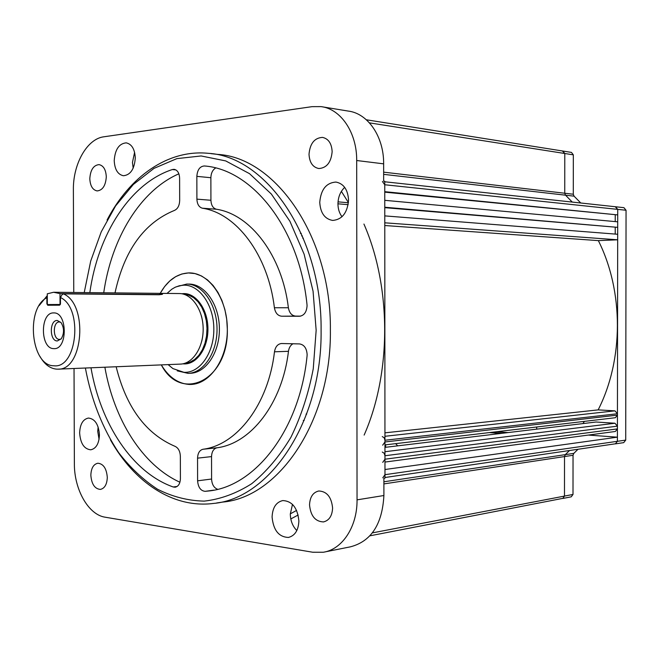 <?xml version="1.0" encoding="UTF-8"?>
<svg xmlns="http://www.w3.org/2000/svg" width="659" height="659" viewBox="0 0 659 659"><rect width="100%" height="100%" fill="white"/><g stroke="black" fill="none" stroke-linecap="round" stroke-linejoin="round"><path stroke-width="0.99" d="M57.267 320.48L61.023 322.564C64.269 327.927 64.351 333.322 61.262 338.767L57.341 340.958C49.392 341.238 49.31 319.944 57.267 320.48M60.785 322.284L59.343 321.971C52.588 321.617 52.712 339.657 59.458 339.401L61.04 339.047M53.684 312.926C67.663 312.012 67.803 349.978 53.816 348.619C40.059 348.99 39.911 312.119 53.684 312.926M47.3 297.349L46.88 297.687C25.24 308.387 31.055 366.231 53.881 365.761C77.235 368.974 83.298 307.827 60.447 297.514L62.037 294.688L63.346 293.873C88.413 303.815 83.429 370.605 57.926 369.155L56.74 369.147C50.092 368.603 44.499 364.361 39.96 356.412M39.178 305.57L47.291 295.57M168.111 364.608L172.938 368.603L183.943 372.319C199.628 373.323 214.01 353.109 213.837 329.146C213.903 305.191 199.405 284.564 183.713 285.174L179.314 285.759L175.039 287.316L171.785 289.235L167.015 293.42M175.945 286.904L186.827 284.045C202.494 284.029 216.786 304.45 217.025 328.306C217.478 352.17 203.788 372.969 188.12 373.373L177.238 370.852M160.129 293.354L160.31 293.354C162.419 293.469 163.07 293.79 162.262 294.334L159.116 294.762L63.346 293.873M201.382 315.842C203.639 324.236 203.771 332.671 201.778 341.14M57.926 369.155L180.36 364.106C192.733 363.842 203.516 347.367 203.153 328.512C202.964 309.656 191.711 293.477 179.339 293.552L160.31 293.354M60.447 297.514L60.471 303.766L59.615 305.183L47.745 305.249L46.904 303.865L46.88 297.687M159.552 293.354L161.883 294.038L158.613 294.548L60.002 293.617L53.601 292.258L47.283 293.815L47.324 304.557L60.356 304.474M60.002 293.617L60.043 304.474M60.315 304.582L47.324 304.557M306.188 413.951L306.732 413.91M306.073 414.247L306.624 414.198M303.28 420.508L304.194 420.426M385.63 447.296L385.63 444.833L385.63 447.296M617.409 437.172L617.401 441.308L384.98 474.686L384.971 469.521L617.409 437.172L588.322 435.072M384.98 474.686L382.788 477.833M615.448 443.853L623.694 442.65L625.721 440.113L617.401 441.308L615.374 443.861L617.401 441.308L617.722 209.373L617.714 214.908L384.757 191.67L384.757 184.751L382.434 181.522M569.458 450.567L565.298 454.644L564.516 456.563L564.483 496.087L562.712 498.476L564.483 496.087L564.516 456.563L565.298 454.644L569.458 450.567M298.165 515L290.792 518.954M366.363 119.781L562.918 151.051L564.779 153.498L564.747 193.235L565.529 195.188L572.259 202.074L565.529 195.188L564.747 193.235L564.779 153.498L562.457 151.043M384.749 181.777L615.588 206.769L617.722 209.373L615.242 206.761M384.757 192.148L617.714 214.908M615.226 221.597L615.234 215.048M384.765 200.32L617.705 221.828L617.697 227.355L384.774 207.239L384.765 200.32M384.774 207.659L617.697 227.355M615.209 234.077L615.218 227.479M384.782 215.888L617.689 234.274L617.681 239.802L384.782 222.808L384.782 215.888M617.681 239.802L598.356 240.617L384.782 225.526M363.933 224.052C391.537 287.036 391.561 373.002 364.139 435.072M598.356 240.617C623.826 291.369 623.711 359.699 598.15 409.89L384.947 432.831M598.15 409.89L614.971 410.854L617.442 413.745L617.442 415.129L615.325 417.724L384.955 444.907M617.442 413.745L384.955 440.253L384.164 437.749L382.269 436.587M384.955 440.253L384.955 441.975L617.442 415.129M382.673 445.179L384.955 441.975M382.731 462.371L384.971 459.199L617.417 428.91L615.349 431.48L384.971 462.066M384.963 451.728L614.954 423.235L617.425 426.151L384.963 455.748L384.971 459.199M617.425 426.151L617.417 428.91M384.963 455.748L384.181 453.244L382.286 452.058M614.954 423.235L596.041 422.015L384.955 447.379M500.889 433.449L489.39 432.584M502.331 433.276L490.848 432.411L502.331 433.276M536.69 429.149L536.723 426.999M580.768 202.997L574.063 196.16L383.653 174.355M383.645 172.156L573.289 194.232L574.063 196.16M573.289 194.232L573.322 154.84L369.452 122.862M562.992 151.059L571.468 152.41L573.322 154.84M562.152 498.492L369.888 535.825M372.368 532.892L573 494.456L571.229 496.828L562.794 498.459M573 494.456L573.033 455.278L383.892 483.912M383.892 481.778L573.816 453.367L573.033 455.278M573.816 453.367L577.959 449.323M614.921 443.869L384.98 477.511M615.588 206.769L623.925 207.667L626.05 210.254L384.757 184.751M625.721 440.113L626.05 210.254M395.614 443.655L397.748 445.838M582.943 423.589L584.385 421.373M85.382 368.019C91.403 400.095 102.516 428.342 118.727 452.741C130.251 467.668 143.176 479.826 157.501 489.217C172.452 496.779 188.021 500.749 204.208 501.12C220.477 499.275 236.293 493.484 251.647 483.747C266.409 471.762 279.498 456.275 290.907 437.288C301.031 416.57 308.486 393.728 313.256 368.776L316.155 330.299L313.066 291.229L304.128 254.217L289.919 221.276L271.343 194.034L249.539 173.679L225.724 160.92L201.127 155.961L176.876 158.621L154 168.375L133.34 184.454L115.58 205.946L101.239 231.836L90.703 261.071L84.22 292.571M107.071 220.024C129.535 176.81 167.773 149.214 208.343 153.325C266.195 156.323 322.127 236.433 321.098 330.291C322.267 421.636 269.638 498.805 213.434 503.443C173.103 508.633 134.164 482.24 110.44 439.841M216.654 502.965L222.75 502.076C278.963 497.405 331.543 420.763 330.381 330.118C331.419 236.976 275.561 157.443 217.701 154.404L210.971 153.629M272.085 517.035C273.378 530.248 278.823 537.044 288.411 537.439C294.927 535.792 298.42 530.314 298.881 521.014C297.563 507.875 292.201 501.062 282.785 500.568C276.105 502.15 272.538 507.636 272.085 517.035M292.489 504.382L290.306 514.045C290.479 520.783 292.645 526.286 296.822 530.553M79.632 432.93C80.431 443.449 84.13 449.076 90.736 449.8C96.107 448.631 99.007 443.68 99.443 434.94C98.628 424.445 94.962 418.819 88.446 418.053C82.993 419.182 80.052 424.141 79.632 432.93M98.125 426.966L97.73 431.381L99.064 439.298M114.221 160.598C114.699 169.495 117.772 174.544 123.439 175.739C130.49 174.997 134.436 169.083 135.284 157.987C134.798 149.14 131.767 144.099 126.207 142.855C119.04 143.555 115.045 149.469 114.221 160.598M134.601 152.344L132.459 162.468L133.176 168.177M319.755 202.346C320.431 212.989 324.739 219.019 332.696 220.436C342.153 219.579 347.433 212.808 348.553 200.13C347.878 189.603 343.66 183.581 335.901 182.057C326.238 182.798 320.859 189.561 319.755 202.346M344.69 187.37C340.349 191.53 338.108 197.041 337.952 203.911C338.018 208.961 339.369 213.236 342.005 216.737M89.805 178.688C90.201 185.912 92.655 189.998 97.161 190.929C102.623 190.294 105.671 185.607 106.297 176.851C105.901 169.651 103.471 165.574 99.023 164.618C93.496 165.22 90.423 169.915 89.805 178.688M309.013 154.247C309.491 162.526 312.761 167.287 318.832 168.539C326.716 167.979 331.147 162.361 332.144 151.669C331.666 143.464 328.454 138.711 322.506 137.393C314.491 137.871 309.994 143.489 309.013 154.247M309.532 504.901C310.628 515.923 315.274 521.59 323.478 521.92C329.146 520.528 332.185 515.898 332.597 508.031C331.485 497.075 326.897 491.392 318.824 490.988C313.033 492.322 309.936 496.96 309.532 504.901M90.843 475.205C91.56 484.143 94.739 488.879 100.374 489.406C104.666 488.401 106.98 484.414 107.302 477.445C106.569 468.533 103.422 463.788 97.853 463.228C93.496 464.208 91.156 468.203 90.843 475.205M215.641 168.012C212.643 169.865 211.053 173.095 210.872 177.724L196.843 176.357C197.354 169.833 199.842 166.373 204.306 165.969L204.364 165.969C252.224 169.388 299.252 227.973 306.979 304.334L307.061 305.85C306.6 312.152 304.079 315.62 299.474 316.262L299.54 316.262M292.983 343.767C290.504 345.192 288.996 347.705 288.461 351.313L274.482 351.799C275.363 346.741 277.703 343.982 281.484 343.52L299.474 343.916C304.096 344.641 306.649 348.174 307.135 354.509L307.053 356.025C299.68 430.459 254.769 486.985 208.063 491.046L205.155 491.334C200.682 490.864 198.161 487.355 197.601 480.815L211.588 479.027C211.918 484.456 213.936 487.882 217.643 489.291M175.286 487.199L175.146 487.215C178.408 486.466 180.171 483.591 180.409 478.599L180.352 456.234C180.088 451.201 178.325 447.906 175.072 446.357C145.886 433.877 126.248 407.344 116.149 366.75M175.146 487.215L173.193 486.976L177.131 486.457M104.872 367.22C113.982 419.404 142.303 465.139 179.915 482.223M90.983 367.788C100.613 423.877 132.171 472.495 173.193 486.976M211.539 456.596L197.552 458.153C197.791 453.112 199.595 450.155 202.964 449.265L216.959 447.791C213.582 448.672 211.778 451.613 211.539 456.596L211.588 479.027M288.461 351.313C282.365 403.456 250.865 443.606 216.959 447.791M274.482 351.799C268.394 404.519 236.869 445.08 202.964 449.265M197.552 458.153L197.601 480.815M295.66 316.114L281.681 316.213C277.777 315.793 275.347 312.976 274.399 307.745L288.387 307.745C289.334 312.918 291.756 315.71 295.66 316.114L300.644 316.131M210.872 177.724L210.929 200.27C211.193 205.278 213.014 208.269 216.399 209.241C250.42 214.282 282.126 255.404 288.387 307.745M216.399 209.241L202.371 208.203C236.383 213.269 268.131 254.819 274.399 307.745M202.371 208.203C198.985 207.231 197.165 204.208 196.901 199.142L210.929 200.27M196.843 176.357L196.901 199.142M281.681 316.213L299.425 316.262M175.862 169.898L172.32 169.544L174.075 169.33C177.469 170.038 179.314 172.979 179.61 178.152L179.676 200.633C179.429 205.682 177.683 208.944 174.429 210.427C144.107 222.866 124.296 250.354 115.012 292.884M178.877 173.811C139.996 190.723 111.462 238.583 103.727 292.769M172.32 169.544C129.864 183.507 97.969 234.398 89.83 292.629M227.33 329.179L226.704 319.203L224.884 309.541L221.935 300.504L217.956 292.39L213.096 285.462L207.519 279.918L201.407 275.923L194.957 273.576L188.375 272.933L181.868 273.987L175.623 276.681L169.833 280.907L164.643 286.525L160.211 293.354C167.452 280.52 176.851 273.716 188.416 272.933C208.557 271.936 227.421 298.305 227.33 329.179C227.553 360.061 208.829 385.894 188.705 384.395C177.691 383.414 168.564 376.915 161.307 364.888C181.019 403.151 228.681 380.334 227.33 329.179M73.759 292.464L73.38 189.866C72.951 164.042 87.037 138.802 103.875 136.792L312.078 106.651L321.032 106.618C340.794 108.859 356.98 132.632 356.692 160.516L357.046 499.851C357.351 526.714 342.276 549.474 323.33 552.242L312.72 552.234L105.152 517.2C88.364 514.786 74.146 489.365 74.376 463.689L74.03 368.488M322.515 106.857L348.141 111.058C367.829 113.315 383.933 136.594 383.645 163.844L383.653 181.167L384.749 181.283L384.98 478.129L383.892 478.294L383.9 495.519C382.294 524.366 371.099 541.476 350.316 546.855L325.06 551.896M341.378 191.374L348.438 202.593M296.591 510.412L290.306 513.855M496.606 431.736L508.073 432.584M189.43 373.274C205.419 373.702 219.776 352.829 219.389 328.503C219.241 304.186 204.422 283.469 188.449 284.087M184.915 363.274L189.924 362.178L194.652 359.476L198.878 355.283L202.379 349.789L204.982 343.265L206.547 336.016L207 328.404L206.316 320.809L204.521 313.618L201.72 307.176L198.054 301.797L193.705 297.736L188.894 295.183L183.853 294.235M181.744 293.757L183.737 293.601C196.398 293.214 207.98 309.845 207.931 329.072C208.071 348.298 196.571 364.616 183.919 363.9L182.823 363.826M384.947 436.291L614.971 410.854M303.354 238.212L302.72 238.179L303.354 238.204M302.39 235.93L301.624 235.881M300.389 233.393L301.303 233.451M348.422 202.758L338.034 201.852M337.952 203.804L348.158 204.677M213.714 490.156L205.155 491.334M357.046 499.851L383.9 495.519M383.645 163.844L356.692 160.516M159.915 293.354L53.964 292.258M161.883 294.038L161.883 294.482M288.881 537.357L288.411 537.439M323.89 521.846L323.478 521.92M210.839 490.667L208.063 491.046M204.727 166.01L204.306 165.969"/></g></svg>
